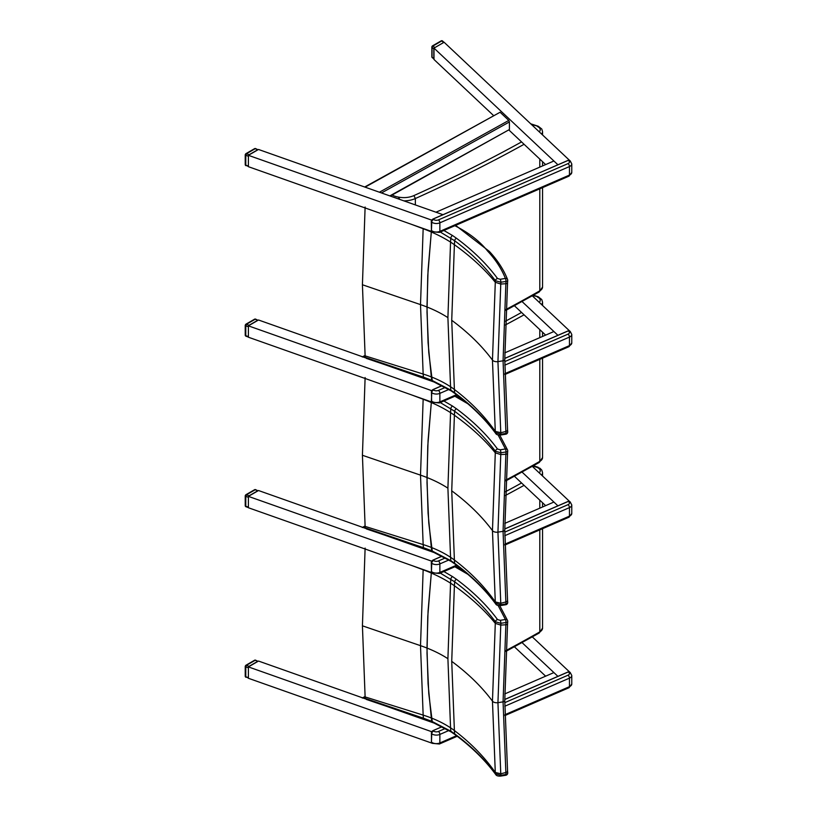 <?xml version="1.0" encoding="UTF-8"?>
<svg xmlns="http://www.w3.org/2000/svg" width="817" height="817" viewBox="0 0 817 817"><rect width="100%" height="100%" fill="white"/><g stroke="black" fill="none" stroke-linecap="round" stroke-linejoin="round"><path stroke-width="1.23" d="M445.388 728.458L438.463 731.46A3.482 2.012 180 0 1 433.592 731.062A2.318 1.511 -52.5 0 0 431.733 733.768L431.427 742.684M445.388 557.929L438.463 560.932A3.482 2.012 180 0 1 433.592 560.533A2.318 1.511 -52.5 0 0 431.733 563.24L431.427 572.155M445.388 387.401L438.463 390.403A3.482 2.012 180 0 1 433.592 390.005A2.318 1.511 -52.5 0 0 431.733 392.711L431.427 401.627M568.06 160.449L568.755 160.775A3.482 2.012 180 0 1 568.06 163.594L438.463 219.875A3.482 2.012 180 0 1 433.592 219.477A2.318 1.511 -52.5 0 0 431.733 222.173L431.427 231.099M532.837 466.098L539.955 468.243L541.763 470.071L542.559 472.706A9.283 5.362 -0 0 1 541.589 475.096M411.4 565.374L423.155 569.766A115.391 57.313 -173.9 0 1 431.315 573.054L427.771 616.498L427.005 653.212L428.772 693.613L432.326 722.177L431.754 721.309L423.4 718.184L365.25 698.412L366.465 699.475M365.25 698.412A2.369 1.46 39.7 0 1 365.209 698.137A1848.401 924.017 53.7 0 0 365.117 696.921L362.421 625.822L365.117 548.084M423.175 569.541A1913.874 1245.2 66.7 0 1 423.155 569.766L420.51 645.665L423.155 715.11A1913.874 956.748 53.7 0 1 423.4 718.184A2.318 0.96 -71.2 0 0 423.819 718.98A2.318 0.96 -71.2 0 1 423.819 718.98L432.305 722.157L451.29 732.022A2.318 1.42 -57 0 1 451.28 732.022A2.318 1.42 -57 0 1 450.831 731.195L431.754 721.309L431.315 717.98A115.391 74.786 -6.9 0 0 423.155 715.11L365.117 696.921M498.094 605.448L505.406 619.49A2.318 0.511 80.8 0 1 506.029 622.472A2.318 1.093 3.9 0 0 507.714 621.543L507.714 621.543A2.318 1.093 3.9 0 0 507.653 621.257A2.318 1.848 158.4 0 0 505.406 619.49L500.27 620.328A2.318 0.511 80.8 0 1 500.892 623.31L506.029 622.472A2041.019 1327.921 66.7 0 1 505.866 624.77A2.318 1.093 4 0 0 507.561 623.841A2.318 1.093 -176 0 1 507.561 623.871L507.561 623.871A2.318 1.093 -176 0 1 505.866 624.801L503.068 701.864L505.866 772.504A2.318 1.563 -4.8 0 0 507.551 770.829L507.551 770.829A2.318 1.563 -4.8 0 0 507.5 770.564M507.653 772.504A2.318 1.563 175.4 0 1 507.714 772.78L507.551 770.86A2.318 1.563 175.3 0 1 507.561 770.86A2.318 1.563 175.3 0 1 507.561 770.85A2.318 1.563 175.3 0 1 505.866 772.525L505.866 772.504A2041.019 1020.31 53.7 0 1 506.029 774.445A2.318 0.511 80.8 0 1 505.774 775.262A2.318 0.511 80.8 0 1 505.764 775.262A2.318 2.318 0 0 0 507.714 772.78L507.714 772.78A2.318 1.563 175.4 0 1 506.029 774.445L500.892 775.282L495.398 773.76C484.808 759.442 471.225 746.135 454.65 733.84L450.831 731.195A1949.219 974.415 53.7 0 0 450.555 727.824A115.381 74.786 -6.9 0 0 431.315 717.98L428.067 683.676L426.974 648.044A115.156 66.483 0 0 0 420.51 645.665L362.421 625.822M495.705 774.475A2.318 1.746 -36.4 0 1 495.653 774.424A2.318 1.746 -36.4 0 1 495.398 773.76A2032.604 1016.103 53.7 0 0 495.296 772.453C484.593 757.124 470.96 743.153 454.395 730.531L451.73 661.351L454.395 585.758A1955.163 1272.069 -113.3 0 0 454.65 581.796C471.225 594.102 484.808 607.439 495.398 621.788L500.892 623.31A2038.364 1326.195 -113.3 0 1 500.77 625.097L505.866 624.77M500.627 776.089A2.318 0.511 -99.2 0 0 500.647 776.089A2.318 0.511 -99.2 0 0 500.892 775.282A2038.364 1018.983 -126.3 0 0 500.77 773.781L497.941 702.671L500.77 625.097L495.296 623.351L492.457 701.139L495.296 772.453L500.77 773.781L505.866 772.504M507.561 620.532A2.318 2.318 0 0 1 507.714 621.543L507.561 623.841A2.318 1.093 4 0 0 507.561 623.8M500.27 620.328L497.522 619.562A2.318 1.746 143.6 0 0 495.398 621.788A2032.604 1322.447 66.7 0 1 495.296 623.351C484.593 610.176 470.96 597.646 454.395 585.758A93.015 46.201 -173.9 0 0 450.555 583.175L447.91 658.696L450.555 727.824A93.015 60.284 -6.9 0 1 454.395 730.531A1955.163 977.387 -126.3 0 1 454.65 733.84A2.318 1.491 -53.5 0 0 455.089 734.657C471.623 746.932 485.145 760.188 495.664 774.424C496.297 775.701 497.962 776.262 500.647 776.089L505.774 775.262M440.281 573.095L454.65 581.796A2.318 1.491 126.5 0 1 456.468 579.314L452.547 576.598A2.318 1.42 123 0 0 450.831 579.13A1949.219 1268.198 66.7 0 1 450.555 583.175A115.381 57.313 -173.9 0 0 431.315 573.054L428.067 611.147L426.974 648.044A115.146 66.473 0 0 1 447.91 658.696M532.837 295.57L538.219 296.765L533.45 295.223M411.4 394.846L423.155 399.237A115.391 57.313 -173.9 0 1 431.315 402.526L427.771 445.97L427.005 482.684L428.772 523.084L432.326 551.638L431.754 550.781L423.4 547.656L365.25 527.884L366.465 528.946M365.25 527.884A2.369 1.46 39.7 0 1 365.209 527.608A1848.401 924.017 53.7 0 0 365.117 526.393L362.421 455.283L365.117 377.546M423.175 399.002A1913.874 1245.2 66.7 0 1 423.155 399.237L420.51 475.137L423.155 544.582A1913.874 956.748 53.7 0 1 423.4 547.656A2.318 0.96 -71.2 0 0 423.819 548.442A2.318 0.96 -71.2 0 1 423.819 548.452A2.318 0.96 -71.2 0 1 423.819 548.442L432.305 551.628L451.29 561.483A2.318 1.42 -57 0 1 451.28 561.483A2.318 1.42 -57 0 1 450.831 560.666L431.754 550.781L431.315 547.441A115.391 74.786 -6.9 0 0 423.155 544.582L365.117 526.393M498.094 434.92L505.406 448.962A2.318 0.511 80.8 0 1 506.029 451.944A2.318 1.093 3.9 0 0 507.714 451.015L507.714 451.015A2.318 1.093 3.9 0 0 507.653 450.729A2.318 1.848 158.4 0 0 505.406 448.962L500.27 449.799A2.318 0.511 80.8 0 1 500.892 452.781L506.029 451.944A2041.019 1327.921 66.7 0 1 505.866 454.242L503.068 531.336L505.866 601.976A2.318 1.563 -4.8 0 0 507.551 600.301L507.551 600.301A2.318 1.563 -4.8 0 0 507.5 600.035M507.561 450.004A2.318 2.318 0 0 1 507.714 451.015L507.551 453.343A2.318 1.093 -176 0 1 507.561 453.343L507.561 453.343A2.318 1.093 -176 0 1 505.866 454.272A2.318 1.093 4 0 0 507.561 453.312L507.561 453.312A2.318 1.093 4 0 0 507.561 453.272M507.653 601.976A2.318 1.563 175.4 0 1 507.714 602.252L507.551 600.321A2.318 1.563 175.3 0 1 507.561 600.332A2.318 1.563 175.3 0 1 507.561 600.321A2.318 1.563 175.3 0 1 505.866 601.996L505.866 601.976A2041.019 1020.31 53.7 0 1 506.029 603.916A2.318 0.511 80.8 0 1 505.774 604.733A2.318 0.511 80.8 0 1 505.764 604.733A2.318 2.318 0 0 0 507.714 602.252L507.714 602.252A2.318 1.563 175.4 0 1 506.029 603.916L500.892 604.754L495.398 603.232C484.808 588.914 471.225 575.607 454.65 563.311L450.831 560.666A1949.219 974.415 53.7 0 0 450.555 557.296A115.381 74.786 -6.9 0 0 431.315 547.441L428.067 513.147L426.974 477.516A115.156 66.483 0 0 0 420.51 475.137L362.421 455.283M495.705 603.947A2.318 1.746 -36.4 0 1 495.653 603.896A2.318 1.746 -36.4 0 1 495.398 603.232A2032.604 1016.103 53.7 0 0 495.296 601.925C484.593 586.596 470.96 572.625 454.395 560.002L451.73 490.813L454.395 415.23A1955.163 1272.069 -113.3 0 0 454.65 411.268C471.225 423.574 484.808 436.911 495.398 451.26L500.892 452.781A2038.364 1326.195 -113.3 0 1 500.77 454.569L505.866 454.272M500.627 605.56A2.318 0.511 -99.2 0 0 500.647 605.56A2.318 0.511 -99.2 0 0 500.892 604.754A2038.364 1018.983 -126.3 0 0 500.77 603.252L497.941 532.143L500.77 454.569L495.296 452.822L492.457 530.611L495.296 601.925L500.77 603.252L505.866 601.976M500.27 449.799L497.522 449.033A2.318 1.746 143.6 0 0 495.398 451.26A2032.604 1322.447 66.7 0 1 495.296 452.822C484.593 439.648 470.96 427.117 454.395 415.23A93.015 46.201 -173.9 0 0 450.555 412.636L447.91 488.168L450.555 557.296A93.015 60.284 -6.9 0 1 454.395 560.002A1955.163 977.387 -126.3 0 1 454.65 563.311A2.318 1.491 -53.5 0 0 455.089 564.128C471.623 576.404 485.145 589.66 495.664 603.886C496.297 605.172 497.962 605.734 500.647 605.56L505.774 604.733M440.281 402.567L454.65 411.268A2.318 1.491 126.5 0 1 456.468 408.786L452.547 406.069A2.318 1.42 123 0 0 450.831 408.602A1949.219 1268.198 66.7 0 1 450.555 412.636A115.381 57.313 -173.9 0 0 431.315 402.526L428.067 440.618L426.974 477.516A115.146 66.473 0 0 1 447.91 488.168M415.353 204.914L415.353 198.531L413.913 195.58A16.248 9.375 180 0 1 399.523 197.285L398.87 197.183A16.248 9.375 180 0 1 392.119 195.018M531.612 124.644L538.219 126.237L530.733 123.816M411.4 224.318L423.155 228.709A115.391 57.313 -173.9 0 1 431.315 231.997L427.771 275.441L427.005 312.155L428.772 352.556L432.326 381.11L431.754 380.252L423.4 377.127L365.25 357.356L366.465 358.418M365.25 357.356A2.369 1.46 39.7 0 1 365.209 357.08A1848.401 924.017 53.7 0 0 365.117 355.865L362.421 284.755L365.117 207.018M423.175 228.474A1913.874 1245.2 66.7 0 1 423.155 228.709L420.51 304.608L423.155 374.053A1913.874 956.748 53.7 0 1 423.4 377.127A2.318 0.96 -71.2 0 0 423.819 377.914A2.318 0.96 -71.2 0 1 423.819 377.914L432.305 381.1L451.29 390.955A2.318 1.42 -57 0 1 450.831 390.138L431.754 380.252L431.315 376.913A115.391 74.786 -6.9 0 0 423.155 374.053L365.117 355.865M454.855 225.706C468.887 232.804 479.814 241.26 487.626 251.074L489.424 251.493M487.626 251.074C495.664 259.724 501.587 268.844 505.406 278.434A2.318 0.511 80.8 0 1 506.029 281.416A2.318 1.093 3.9 0 0 507.714 280.486L507.714 280.486A2.318 1.093 3.9 0 0 507.653 280.2A2.318 1.848 158.4 0 0 505.406 278.434L500.27 279.271A2.318 0.511 80.8 0 1 500.892 282.243L506.029 281.416A2041.019 1327.921 66.7 0 1 505.866 283.713A2.318 1.093 4 0 0 507.561 282.784A2.318 1.093 -176 0 1 507.561 282.805A2.318 1.093 -176 0 1 507.561 282.815A2.318 1.093 -176 0 1 505.866 283.744L503.068 360.808L505.866 431.447A2.318 1.563 -4.8 0 0 507.551 429.773L507.551 429.773A2.318 1.563 -4.8 0 0 507.5 429.507M500.627 435.032A2.318 0.511 -99.2 0 0 500.647 435.032A2.318 0.511 -99.2 0 0 500.892 434.225A2038.364 1018.983 -126.3 0 0 500.77 432.724L505.866 431.468A2041.019 1020.31 53.7 0 1 506.029 433.388A2.318 0.511 80.8 0 1 505.774 434.205A2.318 0.511 80.8 0 1 505.764 434.205A2.318 2.318 0 0 0 507.714 431.723L507.714 431.723A2.318 1.563 175.4 0 1 506.029 433.388L500.892 434.225L495.398 432.704C484.808 418.386 471.225 405.079 454.65 392.783L450.831 390.138A1949.219 974.415 53.7 0 0 450.555 386.758A115.381 74.786 -6.9 0 0 431.315 376.913L428.067 342.619L426.974 306.988A115.156 66.483 0 0 0 420.51 304.608L362.421 284.755M507.653 431.447A2.318 1.563 175.4 0 1 507.714 431.723L507.551 429.793A2.318 1.563 175.3 0 1 507.561 429.793A2.318 1.563 175.3 0 1 507.561 429.803A2.318 1.563 175.3 0 1 505.866 431.468M495.705 433.418A2.318 1.746 -36.4 0 1 495.653 433.357A2.318 1.746 -36.4 0 1 495.398 432.704A2032.604 1016.103 53.7 0 0 495.296 431.396C484.593 416.067 470.96 402.097 454.395 389.474L451.73 320.284L454.395 244.702A1955.163 1272.069 -113.3 0 0 454.65 240.739C471.225 253.045 484.808 266.373 495.398 280.721L500.892 282.243A2038.364 1326.195 -113.3 0 1 500.77 284.04L505.866 283.713M489.352 251.422C497.573 260.255 503.64 269.61 507.561 279.475A2.318 2.318 0 0 1 507.714 280.486L507.561 282.784A2.318 1.093 4 0 0 507.561 282.743M500.27 279.271L497.522 278.505A2.318 1.746 143.6 0 0 495.398 280.721A2032.604 1322.447 66.7 0 1 495.296 282.284L492.457 360.083L495.296 431.396L500.77 432.724L497.941 361.614L500.77 284.04L495.296 282.284C484.593 269.12 470.96 256.589 454.395 244.702A93.015 46.201 -173.9 0 0 450.555 242.108L447.91 317.639L450.555 386.758A93.015 60.284 -6.9 0 1 454.395 389.474A1955.163 977.387 -126.3 0 1 454.65 392.783A2.318 1.491 -53.5 0 0 455.089 393.6C471.623 405.875 485.145 419.131 495.664 433.357C496.297 434.644 497.962 435.195 500.647 435.032L505.774 434.205M440.281 232.038L454.65 240.739A2.318 1.491 126.5 0 1 456.468 238.258L452.547 235.531A2.318 1.42 123 0 0 450.831 238.074A1949.219 1268.198 66.7 0 1 450.555 242.108A115.381 57.313 -173.9 0 0 431.315 231.997L428.067 270.09L426.974 306.988A115.146 66.473 0 0 1 447.91 317.639M545.633 505.641L514.434 476.28M504.794 523.38L553.895 502.057L557.909 505.835L522.073 472.093M532.337 466.384L569.888 501.74M385.185 535.309L436.043 553.242M432.04 572.676L248.399 507.745L248.399 496.379L258.519 490.527L365.485 528.344L363.014 527.476L365.107 526.311M432.438 561.442L248.399 496.379M362.299 527.486L363.014 527.476M545.633 335.113L514.434 305.752M504.794 352.852L553.895 331.528L557.909 335.307L522.073 301.565M532.337 295.856L569.888 331.212M385.185 364.78L436.043 382.713M432.04 402.138L248.399 337.217L248.399 325.85L258.519 319.998L365.485 357.815L363.014 356.947L365.107 355.783M432.438 390.914L248.399 325.85M362.299 356.958L363.014 356.947M504.794 693.909L553.895 672.585L557.909 676.364L522.073 642.632M545.633 676.18L514.434 646.809M532.337 636.913L569.888 672.268M385.185 705.837L436.043 723.77M432.438 731.971L248.399 666.907L258.519 661.055L365.485 698.872L363.014 698.004L365.107 696.84M248.399 666.907L248.399 678.273L432.04 743.204M362.299 698.024L363.014 698.004M545.633 164.585L509.042 130.138M493.509 115.514L433.98 59.478L433.98 48.101L444.111 42.259L569.888 160.683M432.04 231.609L248.399 166.688L248.399 155.322L258.519 149.47L442.977 214.687L435.972 212.206L553.895 161L557.909 164.779L433.98 48.101M432.438 220.386L248.399 155.322M364.688 187.001L500.096 112.246L508.787 120.426L509.41 121.958L381.488 192.945M389.832 195.896L509.41 129.535L509.41 121.958M509.41 129.535L390.271 196.049M254.577 660.248A1.164 0.674 60 0 1 255.159 660.31L255.547 660.167A1.164 1.164 0 0 0 254.577 660.248L245.805 665.324A1.164 1.164 0 0 0 245.784 666.897L246.387 665.375A1.164 0.674 -120 0 0 245.805 665.324M249.073 666.325L257.845 661.259L255.159 660.31L246.387 665.375L249.073 666.325L248.572 666.805M255.547 660.167L257.845 661.259M248.399 667.091L248.399 678.09L245.784 676.752A1.164 0.674 180 0 1 245.233 676.18A1.164 1.164 0 0 0 245.999 677.273L246.387 677.119M245.57 665.855A1.164 0.674 -0 0 0 245.233 666.325L245.233 676.18M254.577 489.72A1.164 0.674 60 0 1 255.159 489.781L255.547 489.628A1.164 1.164 0 0 0 254.577 489.72L245.805 494.785A1.164 1.164 0 0 0 245.784 496.368L246.387 494.847A1.164 0.674 -120 0 0 245.805 494.785M249.073 495.796L257.845 490.731L255.159 489.781L246.387 494.847L249.073 495.796L248.572 496.276M255.547 489.628L257.845 490.731M248.399 496.562L248.399 507.551M246.387 506.591L245.784 506.223A1.164 0.674 180 0 1 245.233 505.652A1.164 1.164 0 0 0 245.999 506.744L248.399 507.592M245.57 495.316A1.164 0.674 -0 0 0 245.233 495.796L245.233 505.652M254.577 319.192A1.164 0.674 60 0 1 255.159 319.253L255.547 319.1A1.164 1.164 0 0 0 254.577 319.192L245.805 324.257A1.164 1.164 0 0 0 245.784 325.84L246.387 324.318A1.164 0.674 -120 0 0 245.805 324.257M249.073 325.268L257.845 320.203L255.159 319.253L246.387 324.318L249.073 325.268L248.572 325.748M255.547 319.1L257.845 320.203M248.399 326.034L248.399 337.023M246.387 336.063L245.784 335.685A1.164 0.674 180 0 1 245.233 335.113A1.164 1.164 0 0 0 245.999 336.216L248.399 337.064M245.57 324.788A1.164 0.674 -0 0 0 245.233 325.268L245.233 335.113M433.817 58.814L432.213 57.619A1.164 0.807 -46.7 0 1 432.019 57.129L432.019 47.274A1.164 0.807 -46.7 0 1 433.01 45.977A1.164 0.674 -120 0 0 432.428 45.915A1.164 1.164 0 0 0 432.019 47.274L433.817 48.959L433.817 58.814L432.019 57.129A1.164 0.674 180 0 1 431.856 56.771L431.856 46.926A1.164 0.674 -0 0 1 432.193 46.446M443.937 42.351L434.154 48.009M433.98 48.295L433.817 48.959M443.437 42.453L441.783 40.911A1.164 0.807 -46.7 0 1 442.579 41.013A1.164 1.164 0 0 0 441.2 40.85A1.164 0.674 60 0 1 441.783 40.911L433.01 45.977L434.664 47.529M254.577 148.663A1.164 0.674 60 0 1 255.159 148.725L255.547 148.571A1.164 1.164 0 0 0 254.577 148.663L245.805 153.729A1.164 1.164 0 0 0 245.784 155.312L246.387 153.79A1.164 0.674 -120 0 0 245.805 153.729M249.073 154.74L257.845 149.674L255.159 148.725L246.387 153.79L249.073 154.74L248.572 155.22M255.547 148.571L257.845 149.674M248.399 155.506L248.399 166.494L245.784 165.157A1.164 0.674 180 0 1 245.233 164.585A1.164 1.164 0 0 0 245.999 165.677L246.387 165.534M245.57 154.26A1.164 0.674 -0 0 0 245.233 154.74L245.233 164.585M456.519 735.719L439.863 742.959A5.801 3.35 180 0 1 431.733 742.296A2.318 1.511 127.5 0 0 432.173 743.327L431.652 742.919A2.318 1.511 -52.5 0 1 431.478 742.755L431.417 732.165L432.949 730.633L442.14 726.711M568.06 672.034L568.223 671.962A2.318 1.511 -52.5 0 1 569.633 672.013A2.318 1.511 -52.5 0 1 569.806 672.177M432.898 730.735L442.058 726.67M504.773 699.515L568.223 671.962L568.755 672.371A3.482 2.012 180 0 1 568.06 675.179L504.773 702.661M431.478 732.246A2.318 1.511 -52.5 0 1 433.061 730.664L433.592 731.062M432.673 730.868A2.042 1.328 127.5 0 0 432.04 731.378M504.773 699.434L568.111 671.931L570.164 672.422A2.318 1.511 127.5 0 0 568.755 672.371M431.386 742.03L431.733 733.768A5.801 3.35 -0 0 0 439.863 734.432A2.318 1.144 -113.5 0 0 438.463 731.46M504.794 706.235L569.459 678.151A2.318 1.144 -113.5 0 0 568.06 675.179M457.234 736.26L439.393 744.011A2.318 1.144 66.5 0 0 439.863 742.959L439.863 734.432L448.89 730.51M504.875 714.722L569.459 686.668L569.459 678.151A5.801 3.35 -0 0 0 571.767 675.465L571.767 683.992A5.801 3.35 180 0 1 569.459 686.668A2.318 1.144 66.5 0 1 568.989 687.73L571.767 683.992M456.519 565.19L439.863 572.431A5.801 3.35 180 0 1 431.733 571.767A2.318 1.511 127.5 0 0 432.173 572.799L431.652 572.39A2.318 1.511 -52.5 0 1 431.478 572.227L431.274 562.382M568.06 501.505L568.223 501.434A2.318 1.511 -52.5 0 1 569.633 501.485A2.318 1.511 -52.5 0 1 569.806 501.648M432.898 560.207L442.14 556.183M504.773 528.987L568.223 501.434L568.755 501.842A3.482 2.012 180 0 1 568.06 504.651L504.773 532.133M431.478 561.718A2.318 1.511 -52.5 0 1 433.061 560.125L433.592 560.533M432.673 560.339A2.042 1.328 127.5 0 0 432.04 560.85M504.773 528.905L568.111 501.403L570.164 501.893A2.318 1.511 127.5 0 0 568.755 501.842M431.386 571.491L431.733 563.24A5.801 3.35 -0 0 0 439.863 563.904A2.318 1.144 -113.5 0 0 438.463 560.932M504.794 535.697L569.459 507.612A2.318 1.144 -113.5 0 0 568.06 504.651M457.234 565.732L439.393 573.483A2.318 1.144 66.5 0 0 439.863 572.431L439.863 563.904L448.89 559.982M504.875 544.193L569.459 516.14L569.459 507.612A5.801 3.35 -0 0 0 571.767 504.937L571.767 513.464A5.801 3.35 180 0 1 569.459 516.14A2.318 1.144 66.5 0 1 568.989 517.202L571.767 513.464M456.519 394.662L439.863 401.893A5.801 3.35 180 0 1 431.733 401.229A2.318 1.511 127.5 0 0 432.173 402.27L431.652 401.862A2.318 1.511 -52.5 0 1 431.478 401.698M568.06 330.977L568.223 330.905A2.318 1.511 -52.5 0 1 569.633 330.956A2.318 1.511 -52.5 0 1 569.806 331.12M432.898 389.678L442.14 385.655M504.773 358.459L568.223 330.905L568.755 331.304A3.482 2.012 180 0 1 568.06 334.122L504.773 361.604M431.478 391.19A2.318 1.511 -52.5 0 1 433.061 389.597L433.592 390.005M432.673 389.811A2.042 1.328 127.5 0 0 432.04 390.312M504.773 358.377L568.111 330.875L570.164 331.365A2.318 1.511 127.5 0 0 568.755 331.304M431.386 400.963L431.733 392.711A5.801 3.35 -0 0 0 439.863 393.375A2.318 1.144 -113.5 0 0 438.463 390.403M504.794 365.168L569.459 337.084A2.318 1.144 -113.5 0 0 568.06 334.122M457.234 395.203L439.393 402.955A2.318 1.144 66.5 0 0 439.863 401.893L439.863 393.375L448.89 389.454M504.875 373.655L569.459 345.611L569.459 337.084A5.801 3.35 -0 0 0 571.767 334.408L571.767 342.936A5.801 3.35 180 0 1 569.459 345.611A2.318 1.144 66.5 0 1 568.989 346.674L571.767 342.936M431.386 230.435L431.733 222.173A5.801 3.35 -0 0 0 439.863 222.837L569.459 166.556L569.459 175.083A2.318 1.144 66.5 0 1 568.989 176.145L571.767 172.407A5.801 3.35 180 0 1 569.459 175.083L439.863 231.364A5.801 3.35 180 0 1 431.733 230.7A2.318 1.511 127.5 0 0 432.173 231.742L431.652 231.334A2.318 1.511 -52.5 0 1 431.478 231.17L431.274 221.325L432.949 219.038L568.223 160.367A2.318 1.511 -52.5 0 1 569.633 160.428A2.318 1.511 -52.5 0 1 569.806 160.592M432.898 219.15L568.111 160.346L570.164 160.837A2.318 1.511 127.5 0 0 568.755 160.775M431.478 220.661A2.318 1.511 -52.5 0 1 433.061 219.068L433.592 219.477M432.673 219.273A2.042 1.328 127.5 0 0 432.04 219.783M568.989 176.145L439.393 232.426A2.318 1.144 66.5 0 0 439.863 231.364L439.863 222.837A2.318 1.144 -113.5 0 0 438.463 219.875M570.164 160.837L571.767 163.88A5.801 3.35 -0 0 1 569.459 166.556A2.318 1.144 -113.5 0 0 568.06 163.594M505.948 651.374L539.312 632.961L539.792 631.898A1399.133 807.778 180 0 1 505.989 650.546M539.312 632.961L542.559 628.079A9.283 5.362 180 0 1 539.792 631.898L539.792 529.876M403.853 541.916A18.566 10.723 -0 0 0 404.578 541.906M539.792 508.184L539.792 500.147M505.366 495.51A1399.133 807.778 -0 0 0 524.075 485.349M521.563 482.99A1396.815 806.44 180 0 1 505.498 491.722M537.402 467.579A6.965 4.024 180 0 1 539.24 472.88M454.855 566.763L467.835 574.29M451.73 661.351C468.264 673.606 481.836 686.872 492.457 701.139A4.636 2.676 0 0 0 497.941 702.671L503.068 701.864A2.318 1.338 0 0 0 504.773 700.567A2.318 1.338 0 0 0 504.712 700.271M455.12 734.677A2.318 1.491 -53.5 0 1 455.089 734.657L451.29 732.022M497.522 619.562C486.82 605.111 473.135 591.702 456.468 579.314M452.547 576.598L443.886 571.532M505.948 480.845L539.312 462.432L539.792 461.37A1399.133 807.778 180 0 1 505.989 480.018M539.312 462.432L542.559 457.551A9.283 5.362 180 0 1 539.792 461.37L539.792 359.347M403.853 371.388A18.566 10.723 -0 0 0 404.578 371.378M539.792 337.656L539.792 329.619M505.366 324.982A1399.133 807.778 -0 0 0 524.075 314.821M541.589 304.567A9.283 5.362 -0 0 0 542.559 302.178L541.763 299.543L538.219 296.765M521.563 312.462A1396.815 806.44 180 0 1 505.498 321.193M537.402 297.051A6.965 4.024 180 0 1 539.24 302.351M454.855 396.235L467.835 403.761M451.73 490.813C468.264 503.078 481.836 516.334 492.457 530.611A4.636 2.676 0 0 0 497.941 532.143L503.068 531.336A2.318 1.338 0 0 0 504.773 530.039A2.318 1.338 0 0 0 504.712 529.743M455.12 564.149A2.318 1.491 -53.5 0 1 455.089 564.128L451.29 561.483M497.522 449.033C486.82 434.583 473.135 421.174 456.468 408.786M452.547 406.069L443.886 401.004M505.948 310.317L539.312 291.894L539.792 290.832A1399.133 807.778 180 0 1 505.989 309.49M539.312 291.894L542.559 287.022A9.283 5.362 180 0 1 539.792 290.832L539.792 188.819M403.853 200.849A18.566 10.723 -0 0 0 415.353 198.531A1399.133 807.778 -0 0 0 524.075 144.292M539.792 167.128L539.792 159.09M541.589 134.029A9.283 5.362 -0 0 0 542.559 131.649L541.763 129.004L538.219 126.237M398.39 198.919L398.87 197.183M399.023 199.144L399.523 197.285M521.563 141.933A1396.815 806.44 180 0 1 413.913 195.58M537.402 126.512A6.965 4.024 180 0 1 539.24 131.823M451.73 320.284C468.264 332.539 481.836 345.805 492.457 360.083A4.636 2.676 0 0 0 497.941 361.614L503.068 360.808A2.318 1.338 0 0 0 504.773 359.511A2.318 1.338 0 0 0 504.712 359.214M451.311 390.975A2.318 1.42 -57 0 1 451.28 390.955L455.089 393.6A2.318 1.491 -53.5 0 0 455.12 393.62M497.522 278.505C486.82 264.054 473.135 250.635 456.468 238.258M452.547 235.531L443.886 230.476M500.096 112.246L365.097 187.154M379.425 192.209L508.787 120.426M248.235 677.61L245.784 676.752L245.784 666.897L248.235 667.765M248.235 507.081L245.784 506.223L245.784 496.368L248.235 497.236M248.235 336.553L245.784 335.685L245.784 325.84L248.235 326.698M248.235 166.025L245.784 165.157L245.784 155.312L248.235 156.17M570.164 672.422L571.767 675.465M568.989 687.73L504.896 715.569M432.173 743.327L439.393 744.011M442.058 556.142L432.949 560.105L431.274 562.362M570.164 501.893L571.767 504.937M568.989 517.202L504.896 545.041M432.173 572.799L439.393 573.483M442.058 385.614L432.949 389.576L431.417 391.108L431.652 401.862M570.164 331.365L571.767 334.408M568.989 346.674L504.896 374.503M432.173 402.27L439.393 402.955M432.173 231.742L439.393 232.426M571.767 163.88L571.767 172.407M542.559 628.079L542.559 528.681M542.559 506.979L542.559 502.751M542.559 476.005L542.559 472.706M538.189 467.283L533.45 465.751M366.373 699.444L423.819 718.97M463.78 570.889L455.6 566.447M507.561 623.841L504.773 700.567L507.561 770.88M499.759 605.642L507.531 620.46M542.559 457.551L542.559 358.152M542.559 336.451L542.559 332.223M542.559 305.476L542.559 302.178M366.373 528.916L423.819 548.442M463.78 400.361L455.6 395.918M507.561 453.312L504.773 530.039L507.551 600.321M499.759 435.114L507.531 449.932M542.559 287.022L542.559 187.624M542.559 165.922L542.559 161.695M542.559 134.948L542.559 131.649M366.373 358.387L423.819 377.914M489.393 251.452L455.6 225.38M507.561 282.805L504.773 359.511L507.561 429.803M362.595 527.322L365.076 525.954M362.595 356.794L365.076 355.415M362.595 697.851L365.076 696.482M443.978 42.331L442.579 41.013M441.2 40.85L432.428 45.915M431.856 56.771A1.164 1.164 0 0 0 432.213 57.619"/></g></svg>

